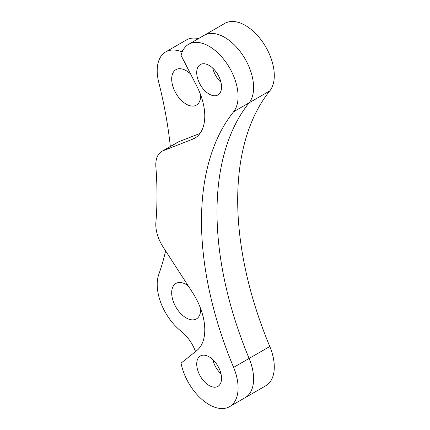 <?xml version="1.0" encoding="UTF-8"?>
<svg xmlns="http://www.w3.org/2000/svg" width="430" height="430" viewBox="0 0 430 430"><rect width="100%" height="100%" fill="white"/><g stroke="black" fill="none" stroke-linecap="round" stroke-linejoin="round"><path stroke-width="0.64" d="M269.798 90.875L249.11 102.818A292.55 168.904 -120 0 0 249.11 358.448A40.958 23.645 -120 0 1 245.121 397.685L265.81 385.742A40.958 23.645 -120 0 0 269.798 346.505A292.55 168.904 -120 0 1 269.798 90.875A40.958 23.645 -120 0 0 263.429 43.194A40.958 23.645 -120 0 0 224.852 23.381L188.652 44.285A40.958 23.645 -120 0 0 181.051 55.357L196.795 86.113A48.273 27.869 -120 0 1 194.785 138.159A48.273 27.869 -120 0 1 192.592 139.213L163.185 150.726A29.256 16.888 -120 0 0 161.852 151.365A29.256 16.888 -120 0 0 155.88 167.028A365.688 211.13 -120 0 1 155.88 222.417A29.256 16.888 -120 0 0 163.185 247.148L192.592 292.615A48.273 27.869 -120 0 1 196.795 350.574L181.051 363.151A40.958 23.645 -120 0 0 201.433 398.97A40.958 23.645 -120 0 0 229.609 406.646A40.958 23.645 -120 0 0 233.597 367.408A292.55 168.904 -120 0 1 233.597 111.773A40.958 23.645 -120 0 0 227.228 64.097A40.958 23.645 -120 0 0 188.652 44.285M233.597 111.773L249.11 102.818A40.958 23.645 -120 0 0 242.746 55.137A40.958 23.645 -120 0 0 204.169 35.325A40.958 23.645 -120 0 1 242.746 55.137A40.958 23.645 -120 0 1 249.11 102.818A292.55 168.904 -120 0 0 249.11 358.448L233.597 367.408M182.879 50.471L181.051 51.53A29.256 16.888 -120 0 0 182.196 51.912M198.483 38.609A40.958 23.645 -120 0 0 186.373 39.985L165.684 51.928A40.958 23.645 -120 0 0 158.745 82.334A365.688 211.13 -120 0 1 170.334 146.469M181.051 51.53A40.958 23.645 -120 0 0 165.684 51.928M195.548 351.568A29.256 16.888 -120 0 0 181.051 331.148A40.958 23.645 -120 0 1 158.745 274.587A365.688 211.13 -120 0 0 165.62 250.91M188.168 285.783A20.479 11.825 -120 0 0 175.924 283.451A20.479 11.825 -120 0 0 171.683 292.825A20.479 11.825 -120 0 0 180.621 313.432A20.479 11.825 -120 0 0 196.402 318.92A20.479 11.825 -120 0 0 200.643 309.546A20.479 11.825 -120 0 0 200.622 308.589M190.63 74.068A20.479 11.825 -120 0 0 175.924 69.66A20.479 11.825 -120 0 0 171.683 79.034A20.479 11.825 -120 0 0 180.621 99.647A20.479 11.825 -120 0 0 196.402 105.13A20.479 11.825 -120 0 0 200.643 95.756A20.479 11.825 -120 0 0 200.622 94.799M212.785 68.166A17.555 10.132 -120 0 0 220.993 82.388A17.555 10.132 -120 0 1 212.785 68.166M212.785 359.587A17.555 10.132 -120 0 0 220.993 373.804A17.555 10.132 -120 0 1 212.785 359.587M161.852 151.365L177.37 142.411A29.256 16.888 -120 0 1 178.697 141.771L199.988 133.434M229.609 406.646L245.121 397.685A40.958 23.645 -120 0 0 249.11 358.448L269.798 346.505M221.541 86.919A17.555 10.132 -120 0 0 213.882 69.257A17.555 10.132 -120 0 0 200.353 64.554A17.555 10.132 -120 0 0 196.72 72.589A17.555 10.132 -120 0 0 204.379 90.252A17.555 10.132 -120 0 0 217.908 94.955A17.555 10.132 -120 0 0 221.541 86.919M221.541 378.341A17.555 10.132 -120 0 0 213.882 360.673A17.555 10.132 -120 0 0 200.353 355.975A17.555 10.132 -120 0 0 196.72 364.006A17.555 10.132 -120 0 0 204.379 381.673A17.555 10.132 -120 0 0 217.908 386.377A17.555 10.132 -120 0 0 221.541 378.341M196.795 136.783L192.592 139.213M178.697 141.771L163.185 150.726"/></g></svg>
